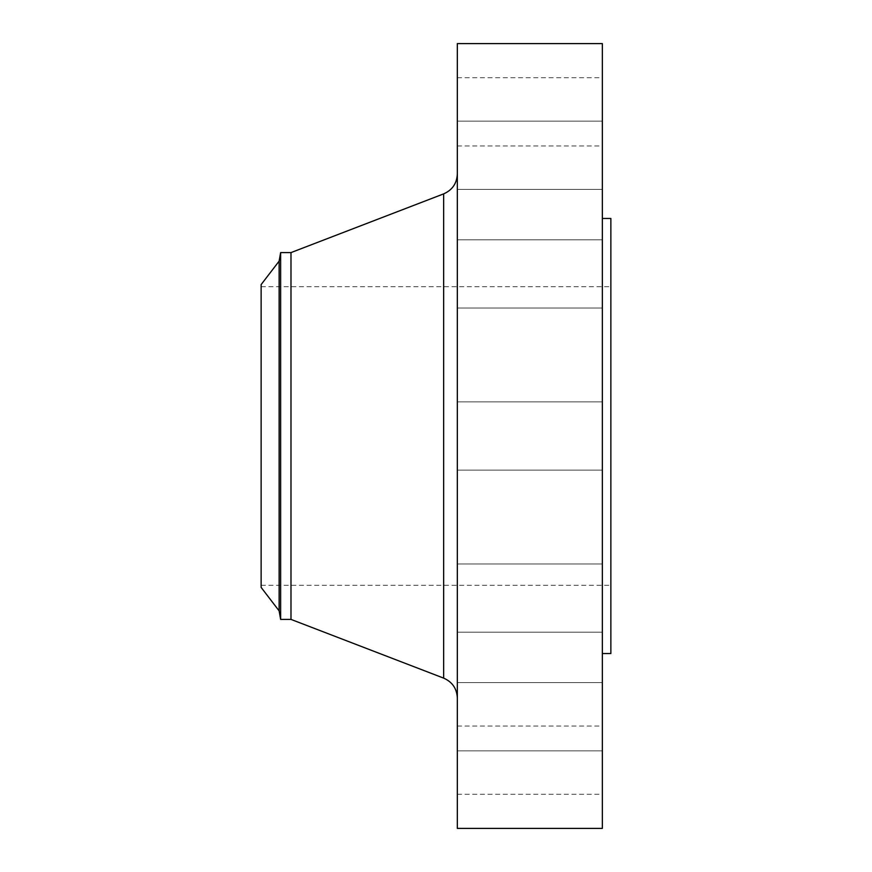 <?xml version="1.0" encoding="UTF-8"?>
<svg xmlns="http://www.w3.org/2000/svg" width="872" height="872" viewBox="0 0 872 872"><rect width="100%" height="100%" fill="white"/><g stroke="black" fill="none" stroke-linecap="round" stroke-linejoin="round"><path stroke-width="0.65" stroke-dasharray="4.36 3.27" d="M457.331 828.4L457.331 43.6M602.345 716.73L602.345 682.602L602.345 716.73M457.331 716.73L457.331 682.602L457.331 716.73M602.345 760.155L602.345 794.283L602.345 760.155M457.331 760.155L457.331 794.283L457.331 760.155M602.345 598.083L602.345 563.955L602.345 598.083M457.331 598.083L457.331 563.955L457.331 598.083M602.345 828.4L602.345 43.6M602.345 273.917L602.345 308.045L602.345 273.917M457.331 273.917L457.331 308.045L457.331 273.917M602.345 155.27L602.345 189.398L602.345 155.27M457.331 155.27L457.331 189.398L457.331 155.27M602.345 111.845L602.345 77.717L602.345 111.845M457.331 111.845L457.331 77.717L457.331 111.845M261.131 587.412L261.131 284.588M279.127 610.869L279.127 261.131M280.631 619.403L280.631 252.597M290.986 619.403L290.986 252.597M610.869 653.531L610.869 218.469M457.331 436L457.331 698.025L457.331 436M443.652 193.878L443.652 678.122M457.331 682.602L602.345 682.602L457.331 682.602M457.331 726.038L602.345 726.038M457.331 563.955L602.345 563.955L457.331 563.955M457.331 401.883L602.345 401.883L457.331 401.883M457.331 239.8L602.345 239.8L457.331 239.8M457.331 121.154L602.345 121.154L457.331 121.154M457.331 77.717L602.345 77.717M261.131 286.714L610.869 286.714M261.131 585.286L610.869 585.286M457.331 470.117L602.345 470.117L457.331 470.117M457.331 632.2L602.345 632.2L457.331 632.2M457.331 308.045L602.345 308.045L457.331 308.045M457.331 189.398L602.345 189.398L457.331 189.398M457.331 145.962L602.345 145.962M457.331 750.847L602.345 750.847L457.331 750.847M457.331 794.283L602.345 794.283"/><path stroke-width="1.31" d="M279.127 610.869L279.127 261.131L261.131 284.588L261.131 587.412L279.127 610.869L280.631 619.403L290.986 619.403L443.652 678.122L443.652 193.878C452.317 190.052 456.874 183.425 457.331 173.975M279.127 261.131L280.631 252.597L280.631 619.403M280.631 252.597L290.986 252.597L290.986 619.403M457.331 436L457.331 828.4L602.345 828.4L602.345 43.6L457.331 43.6L457.331 436M602.345 218.469L610.869 218.469L610.869 653.531L602.345 653.531M290.986 252.597L443.652 193.878M443.652 678.122C452.317 681.948 456.874 688.575 457.331 698.025"/></g></svg>
